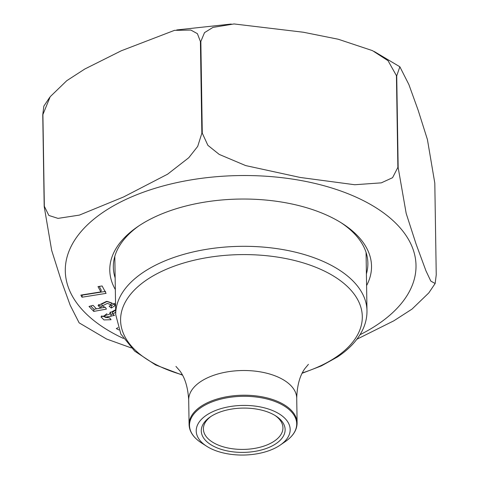 <?xml version="1.0" encoding="UTF-8"?>
<svg xmlns="http://www.w3.org/2000/svg" width="479" height="479" viewBox="0 0 479 479"><rect width="100%" height="100%" fill="white"/><g stroke="black" fill="none" stroke-linecap="round" stroke-linejoin="round"><path stroke-width="0.72" d="M98.009 286.61L102.099 285.957L106.075 293.37L82.005 297.219L80.867 295.094L100.841 291.897L98.009 286.61M118.918 329.929L116.313 328.57L118.05 327.636M115.331 289.538A130.887 69.138 -0.9 0 1 137.515 226.795A130.887 69.138 -0.9 0 1 342.443 223.579A130.887 69.138 -0.9 0 1 366.585 285.586M100.566 308.093L98.057 305.494L106.595 301.363L115.164 304.339L114.858 305.764L111.338 308.027L109.098 306.291L111.182 304.722L107.284 303.423L102.159 305.973L105.47 307.446L106.422 309.105L93.776 311.392L89.028 306.458L93.076 305.339L96.459 308.859L100.566 308.093L101.428 306.303L99.345 305.452L98.506 304.548M115.684 312.057L112.81 314.194L114.481 315.398L105.027 317.272L109.643 317.894L111.056 319.721L103.967 319.924L100.985 316.9L110.014 313.99L109.781 312.913L115.649 309.757M436.243 274.838L434.806 183.116L427.418 139.539L418.131 110.176L408.874 84.538L399.863 66.785L396.72 75.844L398.163 167.566L406.18 213.418L416.095 244.092L425.963 270.839L430.825 281.113L435.148 283.508L436.243 274.838M397.875 167.393L396.438 75.67L388.044 60.701L372.476 50.636L338.186 39.224L303.357 32.237L234.045 23.95L212.939 27.405L204.521 32.632L200.845 41.457L202.282 133.18L207.874 145.323L219.208 154.406L245.643 165.578L300.255 177.469L354.735 184.738L381.308 182.852L392.57 177.697L397.875 167.393A207.79 109.757 -0.9 0 1 398.163 167.566M201.857 133.228L200.414 41.505L197.402 33.668L190.834 30.051L174.476 30.357L121.229 50.804L84.783 69.03L66.779 80.682L50.199 96.71L42.9 114.565L44.343 206.287L48.864 215.454L58.013 218.382L79.376 215.107L123.528 196.989L167.578 174.2L188.768 157.729L197.701 146.394L201.857 133.228A207.79 109.757 -0.9 0 1 202.282 133.18M131.252 347.91L106.524 338.988L79.137 322.846L70.203 305.285L60.947 279.682L51.672 250.409L44.194 206.509L42.757 114.786L43.852 106.116L49.666 97.429M435.148 283.508L428.801 292.909L412.054 309.069L393.834 320.816L356.915 339.216M366.399 273.922A127.282 67.234 179.1 0 0 367.872 263.133A127.282 67.234 179.1 0 0 340.994 222.663M138.934 225.837A127.282 67.234 179.1 0 0 113.337 267.132A127.282 67.234 179.1 0 0 115.146 277.874M114.697 303.417L111.409 305.907L111.338 308.027M111.409 305.907L110.751 305.398M111.182 304.722L111.529 302.89L107.17 301.393L101.752 304.159L102.159 305.973M96.459 308.853L93.944 309.314L93.776 311.392M104.721 307.356L97.003 308.757M93.944 309.314L90.741 305.985M105.572 291.4L82.238 295.136L82.005 297.219M99.255 286.412L101.285 290.196L100.841 291.897M115.649 309.997L112.403 312.392L112.81 314.194M112.727 313.829L111.062 314.302L110.966 316.397M111.062 314.302L110.092 313.811M106.919 313.715L104.62 315.463L105.027 317.272M110.29 311.967L110.631 312.512L110.014 313.99M109.703 317.972L101.434 315.96M212.64 411.736A46.978 24.812 -0.9 0 1 275.653 411.928A46.978 24.812 -0.9 0 1 280.215 445.093A46.978 24.812 -0.9 0 1 206.665 446.248A46.978 24.812 -0.9 0 1 212.64 411.736M270.473 446.757A41.936 22.154 -0.9 0 1 214.227 446.584A41.936 22.154 -0.9 0 1 210.155 416.975A41.936 22.154 -0.9 0 1 275.814 415.946A41.936 22.154 -0.9 0 1 270.473 446.757M211.017 416.401A39.775 21.01 179.1 0 0 203.401 429.028A39.775 21.01 179.1 0 0 226.693 447.715A39.775 21.01 179.1 0 0 269.042 444.069A39.775 21.01 179.1 0 0 282.939 427.777A39.775 21.01 179.1 0 0 274.928 415.395M123.45 338.437A175.38 92.639 -0.9 0 1 126.576 199.12A175.38 92.639 -0.9 0 1 371.512 205.036A175.38 92.639 -0.9 0 1 360.004 334.719M200.414 41.505A207.79 109.757 -0.9 0 1 200.845 41.457M114.81 256.343L115.726 314.667A125.642 66.365 -0.9 0 1 159.627 263.211A125.642 66.365 -0.9 0 1 293.393 251.697A125.642 66.365 -0.9 0 1 366.98 310.721L366.064 252.397M114.469 303.866L114.858 305.764M280.215 445.093L285.346 441.572A53.594 28.309 179.1 0 0 280.137 403.731A53.594 28.309 179.1 0 0 208.245 403.51A53.594 28.309 179.1 0 0 201.431 442.889L206.665 446.248M302.345 372.913A120.87 63.845 179.1 0 0 320.062 366.058A120.87 63.845 179.1 0 0 333.234 275.874A120.87 63.845 179.1 0 0 162.824 270.851A120.87 63.845 179.1 0 0 182.277 374.8M175.943 366.417L179.679 370.662C184.894 377.44 187.9 387.188 188.696 399.899A54.019 28.536 -0.9 0 1 207.575 377.775A54.019 28.536 -0.9 0 1 265.085 372.824A54.019 28.536 -0.9 0 1 296.723 398.205C297.13 385.397 299.854 375.53 304.878 368.602L308.416 364.339M188.696 399.899L189.085 424.604A54.019 28.536 -0.9 0 1 207.958 402.48A54.019 28.536 -0.9 0 1 265.474 397.528A54.019 28.536 -0.9 0 1 297.106 422.903L296.723 398.205M176.727 29.949L231.237 24.046M374.237 51.51L399.833 66.761M285.346 441.572C293.148 436.124 297.064 429.902 297.106 422.903M189.085 424.604C189.349 431.597 193.462 437.692 201.431 442.889M302.171 373.255L321.421 365.878L337.539 356.915C348.832 349.419 357.029 340.761 362.124 330.941C365.441 324.421 367.058 317.679 366.98 310.721M115.726 314.667L120.828 334.007L134.623 351.077L155.651 364.968L182.463 375.135"/></g></svg>
